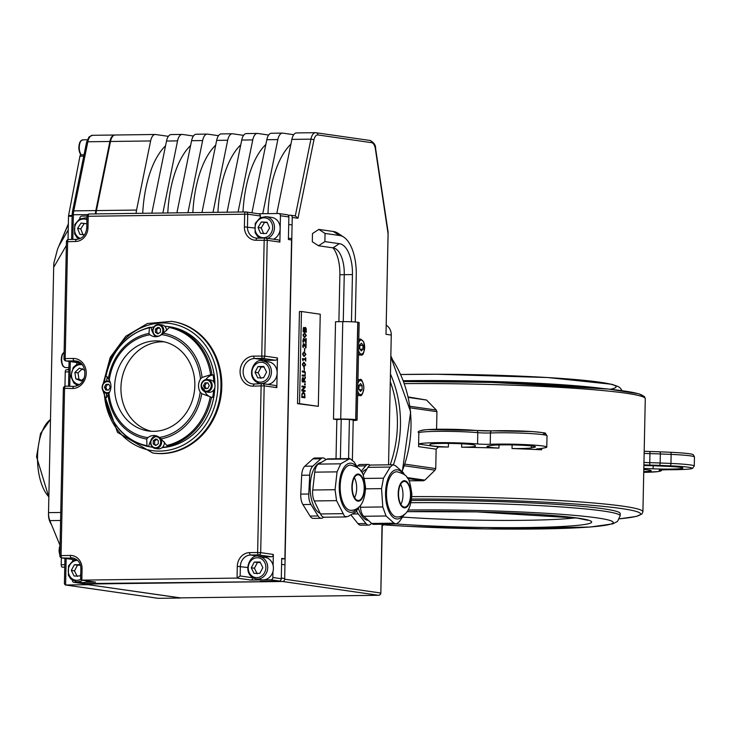 <?xml version="1.0" encoding="UTF-8"?>
<svg xmlns="http://www.w3.org/2000/svg" width="731" height="731" viewBox="0 0 731 731"><rect width="100%" height="100%" fill="white"/><g stroke="black" fill="none" stroke-linecap="round" stroke-linejoin="round"><path stroke-width="1.1" d="M546.788 447.098A33.992 2.193 -178.8 0 0 526.74 444.676A33.992 2.193 -178.8 0 0 490.218 444.274A9.064 0.585 -178.8 0 1 477.544 443.973L477.782 432.661A2.266 1.654 -84.8 0 0 476.32 430.477L427.407 429.609C419.612 430.449 416.761 431.555 418.845 432.926A33.992 2.193 1.2 0 1 418.845 432.926A33.992 2.193 1.2 0 1 440.455 431.336A33.992 2.193 1.2 0 1 477.782 432.661A9.064 0.585 -178.8 0 0 490.455 432.971A33.992 2.193 1.2 0 1 526.978 433.373A33.992 2.193 1.2 0 1 547.026 435.795L546.788 447.098A33.992 2.193 -178.8 0 1 545.436 447.683L542.247 448.322A33.992 2.193 -178.8 0 1 537.778 448.843A9.064 0.585 -178.8 0 0 536.216 449.136A9.064 0.585 -178.8 0 0 541.644 449.784A171.109 11.038 -178.8 0 0 512.038 448.532L512.111 444.905M499.017 444.941L498.944 448.094A171.109 11.038 -178.8 0 0 461.636 447.208L461.709 443.79M408.337 397.426L426.548 400.04L408.236 396.951M426.548 400.04L436.297 410.064L436.937 411.672L436.571 429.271M448.45 443.415L448.377 447.025A171.109 11.038 -178.8 0 0 438.499 446.924L436.151 449.172L435.74 468.589L435.036 470.179L424.866 480.121L423.286 480.779A171.109 11.038 -178.8 0 0 409.013 480.797M411.434 500.452A148.439 9.576 1.2 0 1 620.208 513.573L620.162 515.839A148.439 9.576 -178.8 0 0 410.996 502.718M643.883 465.583A22.661 1.462 1.2 0 1 656.539 465.875L667.339 466.332A22.661 1.462 1.2 0 1 682.882 468.05A22.661 1.462 1.2 0 1 653.112 468.809L643.819 468.416M643.801 469.457A22.661 1.462 1.2 0 1 651.147 470.691A22.661 1.462 1.2 0 1 643.755 471.614M477.544 443.973A33.992 2.193 -178.8 0 0 441.314 442.639A33.992 2.193 -178.8 0 0 418.689 444.082L418.589 446.65L436.151 449.172M438.499 446.924L418.689 444.082L418.598 444.722M448.377 447.025A22.661 1.462 1.2 0 1 430.084 445.225L429.938 444.485A22.661 1.462 1.2 0 1 429.938 444.466A22.661 1.462 1.2 0 1 452.462 443.47A22.661 1.462 1.2 0 1 475.251 445.389L475.397 446.129A22.661 1.462 1.2 0 1 475.397 446.148A22.661 1.462 1.2 0 1 461.636 447.208M498.944 448.094A22.661 1.462 1.2 0 1 486.965 446.55A22.661 1.462 1.2 0 1 487.869 446.157L491.049 445.526A22.661 1.462 1.2 0 1 516.022 445.005A22.661 1.462 1.2 0 1 535.467 446.86A22.661 1.462 1.2 0 1 534.553 447.244L531.373 447.884A22.661 1.462 1.2 0 1 512.038 448.532M392.328 359.149L390.829 355.887M82.137 583.502A2.266 2.001 -81.8 0 0 82.676 583.576L74.242 582.369A2.266 2.001 98.2 0 1 72.287 580.176M279.233 581.008A2.266 2.001 -81.8 0 0 281.289 578.724L272.855 577.508A2.266 2.001 98.2 0 1 270.808 579.802L279.233 581.008L260.282 581.255L263.443 581.712L82.676 583.576M72.716 559.498L72.689 560.778M76.846 362.53L76.81 364.431M76.38 384.917L76.353 385.968M87.026 216.011L81.918 216.074A2.266 2.001 98.2 0 0 79.862 218.359L79.853 218.843M378.74 595.262A2.266 1.051 -90.7 0 1 378.603 595.281A2.266 1.051 -90.7 0 1 378.53 595.281L179.963 597.876A2.266 1.051 89.3 0 0 180.036 597.876A2.266 1.051 89.3 0 0 180.118 597.867M284.661 579.208A2.266 2.001 98.2 0 1 282.614 581.492L378.53 595.281A2.266 2.001 -81.8 0 0 380.577 592.987L284.661 579.208L292.245 217.436L297.983 218.258L295.297 215.919M180.036 597.876L378.603 595.281A2.266 2.266 0 0 0 380.842 593.06L382.021 524.246M179.963 597.876L84.047 584.087L282.614 581.492M84.056 583.557L84.047 584.087M136.149 213.379A11.102 5.172 -90.7 0 1 136.551 210.053L96.437 210.574A11.102 5.172 89.3 0 0 96.035 213.9M96.437 210.574L110.5 141.476L150.613 140.955A11.102 5.172 -90.7 0 1 155.219 134.486A11.102 5.172 -90.7 0 1 155.593 134.504L168.358 136.341M115.48 135.034A11.102 5.172 89.3 0 0 115.105 135.007A11.102 5.172 89.3 0 0 110.5 141.476M288.188 215.225L290.28 215.197A2.266 2.001 98.2 0 1 292.245 217.436M252.798 577.865A2.266 2.001 98.2 0 1 250.751 580.058L262.822 579.902M263.462 579.893L270.808 579.802M80.931 578.038L80.648 579.016L81.835 580.122L237.045 578.093L240.152 575.955L240.353 566.47A11.33 10.006 98.2 0 1 250.614 555.03L258.637 554.93A2.266 2.001 -81.8 0 0 260.693 552.636L257.632 552.517A2.266 1.051 89.3 0 0 258.637 554.93L271.283 556.748L263.261 556.848A11.33 10.006 -81.8 0 0 262.009 556.958M74.242 582.369L80.52 582.287M85.518 582.223L95.533 582.086A2.266 2.001 98.2 0 1 94.993 582.013M272.855 577.508L272.983 571.468M273.111 565.474L273.339 554.454A2.266 2.001 98.2 0 1 271.283 556.748M87.272 216.285L247.727 214.183A2.266 2.001 -81.8 0 0 245.771 211.944A2.266 1.051 89.3 0 0 245.698 211.944A2.266 1.051 89.3 0 0 244.675 214.055L244.401 226.848A13.597 12.007 -81.8 0 0 256.152 240.261L267.235 240.28A2.266 2.001 -81.8 0 0 265.28 238.041A2.266 1.051 89.3 0 0 265.198 238.041A2.266 1.051 89.3 0 0 264.174 240.152L261.753 355.997A2.266 1.051 89.3 0 0 262.758 358.409A2.266 2.001 -81.8 0 0 264.805 356.125L253.73 356.098A15.059 13.295 -81.8 0 0 240.079 371.321A15.059 13.295 -81.8 0 0 253.136 386.16L264.183 385.831A2.266 2.001 -81.8 0 0 262.502 383.611L262.502 383.611A2.266 2.001 -81.8 0 0 262.155 383.601A2.266 1.051 86.8 0 0 262.054 383.592L262.054 383.592A2.266 1.051 86.8 0 0 261.122 385.703L257.632 552.517L249.609 552.618A2.266 1.051 89.3 0 0 250.614 555.03L263.261 556.848M171.575 321.366L172.415 321.494A66.475 58.681 98.2 0 1 221.557 391.094A66.475 58.681 98.2 0 1 161.569 453.622A66.475 58.681 98.2 0 1 153.501 453.092L152.66 452.973A66.475 58.681 -81.8 0 0 160.729 453.494A66.475 58.681 -81.8 0 0 220.716 390.966A66.475 58.681 -81.8 0 0 171.575 321.366L147.434 323.513L125.787 336.251L110.207 357.432L103.235 383.528M253.136 386.16L254.123 384.04L262.054 383.592A2.266 2.266 0 0 1 262.502 383.611L275.148 385.429A2.266 2.001 98.2 0 1 276.839 387.649L277.46 357.934A2.266 2.001 98.2 0 1 275.404 360.228L267.382 360.328A12.792 11.294 -81.8 0 0 263.535 361.132M95.533 582.086L81.835 580.122L82.073 568.819A13.597 12.007 -81.8 0 0 70.322 555.414L59.851 555.642A2.266 2.266 0 0 0 61.797 557.927A2.266 2.001 -81.8 0 0 62.071 557.945A2.266 1.051 -90.7 0 1 61.066 555.533L64.566 388.28L63.359 388.38L59.851 555.642M74.005 558.21L62.071 557.945L74.672 559.754A2.266 2.001 98.2 0 1 74.178 559.69M80.145 362.777L66.201 360.977A2.266 1.051 -90.7 0 1 65.187 358.565L63.981 358.665A2.266 2.266 0 0 0 65.918 360.959A2.266 2.001 -81.8 0 0 66.201 360.977L74.224 360.876A12.792 11.294 98.2 0 1 75.768 360.977C87.656 361.617 88.734 385.502 73.603 386.397L72.543 388.517L64.566 388.28A2.266 1.06 -88.3 0 1 65.689 386.16L65.689 386.16A2.266 1.06 -88.3 0 1 65.744 386.169L73.575 386.407M297.983 218.258L313.901 140.069A8.836 4.112 -90.7 0 1 317.866 134.943L371.659 142.673A8.836 4.112 -90.7 0 1 375.387 148.95L387.869 232.357A2.266 0.567 171.5 0 0 388.106 232.047L385.995 334.305L391.268 335.063A11.33 10.006 -81.8 0 0 386.443 325.332M391.268 335.063L388.554 464.825M382.249 525.817A11.33 10.006 -81.8 0 0 384.159 524.218M336.022 458.757L336.836 419.621L333.491 419.146L335.538 321.731L342.757 321.64L340.719 419.055A11.102 0.713 1.2 0 1 355.705 419.667L355.842 419.685A11.102 0.713 1.2 0 1 357.112 420.042A11.102 0.713 1.2 0 1 353.21 420.508M338.892 321.695L339.869 274.737A28.884 13.441 89.3 0 0 333.053 247.864M343.259 321.631L344.255 274.381A24.79 11.541 89.3 0 0 335.922 248.951A24.79 11.541 89.3 0 0 332.98 247.855L318.542 245.78L312.329 241.769L312.466 233.582L318.817 229.406L333.254 231.48L339.467 235.492L325.03 233.417L318.817 229.406M321.338 518.288L313.316 518.389A11.33 5.272 -90.7 0 1 310.063 516.077L302.899 504.564A11.33 5.272 -90.7 0 1 300.761 494.11L301.684 475.26A11.33 5.272 -90.7 0 1 304.79 466.241L312.868 458.904A11.33 5.272 -90.7 0 1 314.869 458.017L322.892 457.917A11.33 5.272 89.3 0 0 320.891 458.794L312.813 466.14A11.33 5.272 89.3 0 0 309.706 475.159L308.784 494.01A11.33 5.272 89.3 0 0 310.931 504.463L318.086 515.967A11.33 5.272 89.3 0 0 321.338 518.288A11.33 5.272 89.3 0 0 323.33 517.402L323.605 517.155M371.531 523.277L371.266 523.615A11.33 5.272 -90.7 0 1 368.707 525.096L360.685 525.196A11.33 5.272 -90.7 0 1 357.962 523.643L351.081 515.072M357.094 466.579L357.56 466.003A11.33 5.272 -90.7 0 1 360.118 464.523L368.141 464.423A11.33 5.272 -90.7 0 1 370.142 465.227M318.314 406.335L297.517 403.658L299.445 311.543L301.455 311.516L299.527 403.64L318.314 406.335L320.242 314.22L301.455 311.516M152.934 332.797A11.33 10.006 98.2 0 1 151.271 327.378L149.444 327.762L148.95 333.446A53.546 47.268 -81.8 0 0 108.371 378.649L109.266 380.221A11.33 10.006 98.2 0 1 108.992 393.196L108.033 394.886A53.546 47.268 -81.8 0 0 146.739 439.057L146.968 445.691A60.152 53.098 98.2 0 1 105.575 398.459L108.033 394.886M170.095 326.949L169.263 327.506A60.152 53.098 98.2 0 1 210.656 374.738L211.99 374.756A60.819 53.683 -81.8 0 0 170.095 326.949L171.246 327.113A60.819 53.683 -81.8 0 0 168.66 326.666A60.819 53.683 -81.8 0 0 164.767 326.273M153.912 326.858A60.819 53.683 -81.8 0 0 151.271 327.378M107.265 376.794A60.819 53.683 -81.8 0 0 106.625 381.125M106.306 393.287A60.819 53.683 -81.8 0 0 106.699 397.454M211.78 397.308A11.33 10.006 98.2 0 1 204.908 391.67M205.886 379.59A11.33 10.006 98.2 0 1 213.132 374.921L211.99 374.756M211.515 397.271L210.19 397.088A60.152 53.098 98.2 0 1 166.796 445.435L167.6 446.202A60.819 53.683 -81.8 0 0 211.515 397.271L212.666 397.436A60.819 53.683 -81.8 0 0 213.635 390.098M213.79 382.021A60.819 53.683 -81.8 0 0 213.132 374.921M152.578 447.244A60.819 53.683 98.2 0 1 152.413 447.217L151.354 447.07A60.819 53.683 -81.8 0 1 148.777 446.623A11.33 10.006 98.2 0 1 150.586 441.286M151.354 447.07A60.819 53.683 -81.8 0 0 152.551 447.226M162.419 447.354A60.819 53.683 -81.8 0 0 168.742 446.367L167.6 446.202M148.777 446.623L146.968 445.691M146.739 439.057L147.909 437.604A11.33 10.006 98.2 0 1 155.082 435.575A11.33 10.006 98.2 0 1 159.413 437.458L161.14 438.865A53.546 47.268 -81.8 0 0 201.719 393.662L211.515 397.28M166.796 445.435L161.14 438.865M201.719 393.662L200.212 392.008A11.33 10.006 98.2 0 1 200.486 379.024L202.058 377.424A53.546 47.268 -81.8 0 0 163.351 333.254L161.569 334.615A11.33 10.006 98.2 0 1 154.396 336.653A11.33 10.006 98.2 0 1 150.056 334.771L148.95 333.446M210.656 374.738L202.058 377.424M151.472 431.29A45.322 40.013 98.2 0 1 121.456 381.326A45.322 40.013 98.2 0 1 164.329 341.843M258.555 213.763L278.474 213.507A2.266 2.001 98.2 0 1 280.439 215.736L288.864 216.952A2.266 2.001 -81.8 0 0 286.908 214.713M258.418 213.763A2.266 2.001 98.2 0 1 260.382 216.001L260.346 217.637M277.926 239.859A2.266 2.001 98.2 0 1 279.882 242.098L280.439 215.736M153.793 431.336A45.322 40.013 98.2 0 1 148.292 430.979A45.322 40.013 98.2 0 1 115.132 380.422A45.322 40.013 98.2 0 1 161.185 341.249A45.322 40.013 98.2 0 1 194.693 388.7A45.322 40.013 98.2 0 1 153.793 431.336M163.351 333.254L169.263 327.506M108.371 378.649L106.05 376.109A60.152 53.098 98.2 0 1 149.444 327.762L150.129 327.214M168.66 326.666L169.711 326.821A60.819 53.683 98.2 0 1 214.905 384.524M214.85 387.521A60.819 53.683 98.2 0 1 162.136 447.61M288.864 216.952L288.398 239.512L291.559 239.969L284.88 558.84L281.718 558.383L281.289 578.724M278.2 239.878L265.554 238.059A2.266 2.266 0 0 0 265.198 238.041L257.175 238.142A2.266 1.051 89.3 0 0 256.152 240.261M66.685 241.751L75.668 241.468A13.597 12.007 -81.8 0 0 87.985 227.743L88.223 216.102A2.266 1.051 -90.7 0 1 89.246 213.991A2.266 1.051 -90.7 0 1 89.328 213.991L245.616 211.953M72.543 388.517A15.059 13.295 -81.8 0 0 86.231 373.34A15.059 13.295 -81.8 0 0 73.21 358.455L65.187 358.565L67.645 241.568A2.266 1.051 -90.7 0 1 68.668 239.457A2.266 1.051 -90.7 0 1 68.741 239.457L76.609 239.357M78.847 362.795A2.266 2.001 98.2 0 1 78.299 362.713M296.85 132.951A11.102 5.172 89.3 0 0 296.475 132.932A11.102 5.172 89.3 0 0 291.87 139.402L276.784 213.525M162.867 213.023L177.551 140.891A11.102 5.172 -90.7 0 1 182.147 134.422A11.102 5.172 -90.7 0 1 182.522 134.449L193.432 136.012M187.94 212.703L202.624 140.562A11.102 5.172 -90.7 0 1 207.22 134.093A11.102 5.172 -90.7 0 1 207.595 134.12L218.505 135.683M213.004 212.374L227.688 140.233A11.102 5.172 -90.7 0 1 232.294 133.764A11.102 5.172 -90.7 0 1 232.668 133.791L243.578 135.363M238.078 212.045L252.762 139.904A11.102 5.172 -90.7 0 1 257.358 133.435A11.102 5.172 -90.7 0 1 257.741 133.462L268.652 135.034M262.749 213.708L277.835 139.584A11.102 5.172 -90.7 0 1 282.431 133.115A11.102 5.172 -90.7 0 1 282.806 133.133L293.716 134.705M271.777 133.28A11.102 5.172 89.3 0 0 271.402 133.252A11.102 5.172 89.3 0 0 266.806 139.722L251.93 212.812M246.703 133.609A11.102 5.172 89.3 0 0 246.329 133.581A11.102 5.172 89.3 0 0 241.733 140.05L227.049 212.191M221.639 133.937A11.102 5.172 89.3 0 0 221.255 133.91A11.102 5.172 89.3 0 0 216.659 140.379L201.975 212.511M196.566 134.266A11.102 5.172 89.3 0 0 196.191 134.239A11.102 5.172 89.3 0 0 191.586 140.708L176.902 212.84M192.847 212.639A86.121 40.077 -90.7 0 1 215.691 145.149M171.493 134.595A11.102 5.172 89.3 0 0 171.118 134.568A11.102 5.172 89.3 0 0 166.513 141.037L151.838 213.169M165.544 145.807A86.121 40.077 89.3 0 0 142.709 213.288M136.551 210.053L150.613 140.955M357.112 420.042L359.159 322.636A11.102 0.713 -178.8 0 0 357.879 322.27L357.751 322.252A11.102 0.713 -178.8 0 0 342.757 321.64M306.188 338.508L306.106 342.757L303.794 339.385L303.475 342.236L303.018 342.163L302.862 340.372L303.785 338.444L305.75 341.834L305.814 338.508M305.704 342.702L304.955 339.897M304.425 338.892L304.553 339.906M303.383 338.453L304.023 338.901M303.31 341.487L303.073 342.19M303.676 339.385L302.835 340.5M304.763 348.669L304.708 351.282L304.37 348.678M304.279 352.954L303.292 353.064L303.255 355.111L305.202 355.394L305.247 353.347L304.279 352.954L302.89 353.073L302.853 355.111L305.202 355.394M303.877 352.963L302.89 353.073L303.877 352.963M303.758 352.004L305.521 354.462L303.804 356.436M302.579 353.978L304.297 352.022L305.923 354.462L304.206 356.426L302.579 353.978M304.37 367.629L304.315 370.233L303.977 367.629M305.238 383.812L305.22 384.917L304.608 384.826L304.626 383.72L305.238 383.812L304.818 384.862M303.429 393.141L302.369 394.036L301.757 396.531L304.599 396.878L304.443 394.247L303.429 393.141L301.83 394.658M302.122 396.522L304.599 396.878M304.772 393.79L304.946 397.847L301.739 397.39L302.077 393.388L303.456 392.191L304.772 393.79L304.544 394.694M304.571 396.878L304.553 397.792M303.054 392.191L304.37 393.79M305.183 386.489L305.165 387.521L302.332 390.171L305.101 390.564L305.083 391.423L301.866 390.957L301.894 389.66L304.498 387.247L301.958 386.882L301.976 386.032L305.183 386.489L301.93 390.171L304.699 390.573L304.681 391.368M301.976 386.096L304.781 386.498M303.036 378.539L302.077 380.906L303.657 381.07L303.036 378.539L302.205 378.914L302.067 379.992L302.305 378.256L303.027 377.58L303.941 379.142L305.384 376.894L304.014 381.125L305.293 381.308L305.275 382.222L302.067 381.765L302.47 379.992M302.451 380.897L304.891 381.317L304.873 382.167M302.625 377.58L303.539 379.142M305.366 378.082L303.676 380.019M304.973 377.534L304.964 378.082M305.256 372.07L305.183 375.734L302.186 375.962L302.205 375.049L304.864 375.131L305.156 373.897L304.918 372.572L302.269 371.896L302.287 370.982L304.297 371.266L305.256 372.07L305.083 373.029M302.287 371.037L304.854 372.07M304.864 375.131L302.205 375.113M305.119 373.952L304.781 375.743L303.785 376.255M304.059 363.298L303.073 363.408L303.036 365.454L304.982 365.738L305.037 363.691L304.059 363.298L302.671 363.417L302.634 365.454L304.982 365.738M303.657 363.307L302.671 363.417L303.657 363.307M303.539 362.348L305.311 364.806L303.593 366.779M302.36 364.321L304.078 362.366L305.704 364.806L303.986 366.77L302.36 364.321M305.786 357.806L305.713 361.169L305.412 359.871L303.264 359.561L302.945 360.767L302.524 359.286L302.543 358.565L305.43 358.985L305.457 357.815M305.43 358.985L302.533 358.629M305.357 358.985L305.339 359.862M306.079 343.68L305.997 347.929L303.685 344.557L303.365 347.408L302.908 347.335L302.753 345.544L303.676 343.616L305.64 347.006L305.713 343.68M305.64 347.006L304.845 345.069M304.315 344.063L304.443 345.078M303.274 343.625L303.913 344.073M303.21 346.658L302.963 347.362M303.566 344.557L302.725 345.672M305.613 347.006L305.595 347.874M304.672 334.003L303.685 334.113L303.648 336.15L305.595 336.434L305.649 334.387L304.672 334.003L303.283 334.122L303.246 336.159L305.595 336.434M304.27 334.012L303.283 334.122L304.27 334.012M304.151 333.053L305.923 335.511L304.206 337.475M302.981 335.026L304.69 333.062L306.326 335.502L304.608 337.475L302.981 335.026M303.968 328.475L303.127 330.896L304.434 331.024L304.37 328.913L303.191 328.913M303.493 330.896L304.434 331.024M305.43 328.356L304.388 331.088L305.978 331.253L305.43 328.356L304.516 328.849L304.407 330.046M304.79 331.079L305.978 331.253M305.028 328.365L304.516 328.849L305.275 328.365M306.143 328.219L306.326 332.221L303.109 331.755L303.319 328.137L303.922 327.506L304.608 328.575L305.43 327.397L305.923 329.06M303.52 327.515L304.187 328.575M303.319 328.137L303.785 327.506M305.942 331.253L305.923 332.157M305.037 327.406L305.741 328.228M332.98 247.855L339.33 243.679L324.893 241.605L325.03 233.417M318.542 245.78L324.893 241.605M355.275 321.996L356.253 275.121A37.089 17.261 89.3 0 0 343.789 237.127L338.033 233.299A41.183 19.17 89.3 0 0 333.254 231.48M343.789 237.127A37.089 17.261 89.3 0 0 339.467 235.492M351.456 321.777L352.443 274.573A28.884 13.441 89.3 0 0 339.33 243.679M340.39 458.702L341.213 419.265L349.409 419.457L353.219 420.005L352.388 459.881M348.586 458.593L349.409 419.457M336.836 419.621L341.213 419.265M333.491 419.146L340.719 419.055M297.517 403.658L299.527 403.64M396.531 516.945A22.615 10.526 -90.7 0 1 386.48 493.324A22.615 10.526 -90.7 0 1 397.052 471.769C403.183 473.46 406.591 475.479 407.268 477.827C408.885 478.275 410.42 483.73 411.882 494.193C411.032 508.886 406.29 516.488 397.646 516.981A22.615 10.526 -90.7 0 1 396.531 516.945M404.791 481.464A12.847 5.976 89.3 0 0 404.362 481.437A12.847 5.976 89.3 0 0 398.55 494.366A12.847 5.976 89.3 0 0 404.691 507.131A12.847 5.976 89.3 0 0 410.511 494.677A12.847 5.976 89.3 0 0 404.791 481.464M400.899 504.317A12.847 5.976 89.3 0 0 400.634 484.342M404.59 514.112L399.272 521.77L396.257 523.981L373.833 524.355A11.33 5.272 -90.7 0 1 371.741 523.46L363.746 516.278A11.33 5.272 -90.7 0 1 360.474 507.241L360.346 505.395M396.257 523.981L394.055 523.168L386.059 515.985L382.788 506.948L381.536 488.628L383.483 478.193L390.226 467.054L392.867 464.77L371.037 465.053A11.33 5.272 -90.7 0 0 367.912 467.347L390.226 467.054M402.982 473.697A24.589 11.44 89.3 0 0 385.785 488.929A24.589 11.44 89.3 0 0 398.669 518.782A24.589 11.44 89.3 0 0 403.521 514.907M404.444 474.757L403.43 472.838L395.444 465.656L392.867 464.77M363.17 475.177L367.912 467.347M358.318 507.981A25.667 11.943 89.3 0 0 367.885 520.362A25.667 11.943 89.3 0 0 368.351 520.417M366.743 469.265A25.667 11.943 89.3 0 0 362 472.811M368.707 525.096A11.33 5.272 -90.7 0 1 365.984 523.533L358.254 513.92A11.33 5.272 -90.7 0 1 356.719 511.051M361.123 471.413L365.582 465.894A11.33 5.272 -90.7 0 1 368.141 464.423M350.222 510.293A22.615 10.526 -90.7 0 1 340.171 486.663A22.615 10.526 -90.7 0 1 350.743 465.117C356.874 466.807 360.282 468.827 360.959 471.175C362.576 471.623 364.111 477.078 365.573 487.54C364.723 502.234 359.972 509.827 351.337 510.329A22.615 10.526 -90.7 0 1 350.222 510.293M358.482 474.812A12.847 5.976 -90.7 0 1 364.193 488.016A12.847 5.976 -90.7 0 1 358.382 500.479A12.847 5.976 -90.7 0 1 352.232 487.705A12.847 5.976 -90.7 0 1 358.044 474.784A12.847 5.976 -90.7 0 1 358.482 474.812M354.581 497.665A12.847 5.976 89.3 0 0 354.325 477.69M356.673 467.045A24.589 11.44 89.3 0 0 340.116 477.827A24.589 11.44 89.3 0 0 348.02 511.499A24.589 11.44 89.3 0 0 357.212 508.246M358.647 507.14L356.171 511.691L347.929 516.543L344.685 516.57L336.562 500.653L335.063 489.715L337.073 471.86L340.71 463.82L349.921 458.575L354.078 461.864L357.715 467.767M349.921 458.575L327.981 458.867A11.33 5.272 89.3 0 0 326.638 459.26L318.396 464.112A11.33 5.272 89.3 0 0 314.759 472.153L312.749 490.008A11.33 5.272 89.3 0 0 314.248 500.936L320.48 513.948A11.33 5.272 89.3 0 0 324.262 517.228L346.202 516.945M320.196 513.336A25.667 11.943 -90.7 0 1 310.172 486.471A25.667 11.943 -90.7 0 1 321.183 462.476M325.816 459.744A11.33 5.272 89.3 0 0 322.892 457.917M284.88 558.84L281.709 558.877M263.443 581.712L263.452 581.218M217.92 212.31A86.121 40.077 -90.7 0 1 240.764 144.82M242.994 211.981A86.121 40.077 -90.7 0 1 265.828 144.491M267.975 213.644A86.121 40.077 -90.7 0 1 290.901 144.162M167.783 212.959A86.121 40.077 -90.7 0 1 190.617 145.478M64.812 564.707L61.212 564.752A2.266 1.051 89.3 0 0 62.29 567.165A2.266 1.051 89.3 0 0 62.601 567.064M61.212 564.752L61.358 557.817M64.949 386.26L65.251 371.915A2.266 1.051 -90.7 0 1 66.274 369.804A2.266 1.051 -90.7 0 1 66.357 369.813L68.897 369.776M67.133 369.795A10.216 4.752 89.3 0 0 68.915 368.643M68.02 239.558L68.513 216.257A2.266 1.051 -90.7 0 1 68.586 215.508L79.935 156.196A2.266 1.051 -90.7 0 1 80.885 154.835L84.038 154.789M157.768 598.241L65.333 584.974L64.41 583.886L64.94 558.383M95.432 213.909A11.102 5.172 -90.7 0 1 95.834 210.583L109.897 141.485A11.102 5.172 -90.7 0 1 114.502 135.016A11.102 5.172 -90.7 0 1 114.804 135.025M180.42 597.876L87.665 584.608M180.411 598.031L158.353 598.323M87.656 584.699L65.598 584.992L66.146 558.557M50.485 419.338L40.507 433.602L36.55 456.729L48.849 497.254L48.493 514.295A16.658 14.702 -81.8 0 0 51.49 524.62M60.755 512.477L48.529 512.632L53.674 267.336L66.347 245.488M53.674 267.336L53.866 263.087L57.639 248.896L68.339 224.253M48.529 512.632A11.102 5.172 89.3 0 0 49.845 520.609L60.591 520.472M59.997 545.353L49.845 520.609M84.604 234.761L79.871 234.331L77.577 228.438L81.031 223.065L86.852 223.777L84.193 223.522L80.739 228.885L83.032 234.788M80.739 228.885L77.577 228.438M84.193 223.522L81.031 223.065M267.756 238.379A11.33 10.006 -81.8 0 0 274.445 228.374A11.33 10.006 -81.8 0 0 266.057 216.632L271.749 217.445A11.33 10.006 98.2 0 1 280.128 227.277A11.33 10.006 98.2 0 1 273.449 239.201M261.342 221.959L267.107 222.261L269.584 228.054L266.294 233.554L260.519 233.253L258.043 227.451L261.342 221.959L264.503 222.407L261.205 227.908L263.681 233.701M261.205 227.908L258.043 227.451M267.244 222.571L264.503 222.407M84.138 378.137L81.196 380.952L75.786 378.85L74.864 372.445L79.35 368.141L84.732 370.233M82.512 368.598L78.025 372.892L78.948 379.298L75.786 378.85M78.025 372.892L74.864 372.445M78.948 379.298L81.89 380.385M263.032 361.059C254.059 356.573 244.099 378.896 259.807 383.492A11.33 10.006 -81.8 0 0 261.186 383.583A11.33 10.006 -81.8 0 0 271.448 372.152A11.33 10.006 -81.8 0 0 263.032 361.059L268.725 361.882A11.33 10.006 98.2 0 1 277.131 373.303A11.33 10.006 98.2 0 1 267.665 384.36M258.016 366.578L263.8 366.496L266.577 372.116L263.562 377.799L257.778 377.881L255 372.262L258.016 366.578L261.177 367.026L258.162 372.719L260.94 378.338M258.162 372.719L255 372.262M264.065 367.026L261.177 367.026M88.131 581.044A11.33 10.006 98.2 0 1 83.188 582.561A11.33 10.006 98.2 0 1 81.808 582.47L76.115 581.648A11.33 10.006 -81.8 0 0 77.495 581.739A11.33 10.006 -81.8 0 0 82.439 580.231M80.748 574.319L79.871 575.955L74.087 576.037L71.309 570.418L74.324 564.725L80.108 564.652L80.392 565.209M80.373 565.182L77.486 565.182L74.471 570.874L77.248 576.485M74.471 570.874L71.309 570.418M77.486 565.182L74.324 564.725M259.295 556.565L264.988 557.378A11.33 10.006 98.2 0 1 273.367 569.248A11.33 10.006 98.2 0 1 263.142 579.902A11.33 10.006 98.2 0 1 261.762 579.811L256.078 578.998A11.33 10.006 -81.8 0 0 257.449 579.089A11.33 10.006 -81.8 0 0 267.71 567.649A11.33 10.006 -81.8 0 0 259.295 556.565C250.322 552.069 240.362 574.392 256.078 578.998M254.278 562.075L260.072 562.002L262.84 567.612L259.834 573.305L254.041 573.378L251.263 567.768L254.278 562.075L257.44 562.532L254.425 568.215L257.202 573.835M254.425 568.215L251.263 567.768M260.327 562.532L257.44 562.532M359.753 348.788L359.835 344.868L361.452 343.141L362.996 345.324L362.914 349.244L361.288 350.971L359.753 348.788M360.1 349.281L362.914 349.244M359.826 345.37L362.996 345.324M358.912 389.331L358.967 385.411L360.575 383.62L362.128 385.758L362.083 389.678L360.474 391.46L358.912 389.331M359.195 389.714L362.083 389.678M358.967 385.794L362.128 385.758M105.94 384.351L108.837 384.314L110.226 387.119L108.718 389.97L105.821 390.007L104.432 387.202L105.94 384.351L107.311 384.552L105.803 387.393L107.192 390.199M105.803 387.393L104.432 387.202M108.956 384.543L107.311 384.552M164.429 442.017A6.232 5.501 98.2 0 1 164.438 442.611A6.232 5.501 98.2 0 1 158.042 448.852L155.191 448.441A6.232 5.501 -81.8 0 0 161.597 442.2A6.232 5.501 -81.8 0 0 160.445 438.308M153.227 443.891L153.291 440.629L155.831 438.965L158.307 440.565L158.234 443.827L155.694 445.49L153.227 443.891L156.27 445.115M157.202 439.167L154.661 440.83L154.597 444.092M154.661 440.83L153.291 440.629M210.409 379.956A6.232 5.501 98.2 0 1 214.969 386.909A6.232 5.501 98.2 0 1 208.637 392.291L205.795 391.88A6.232 5.501 -81.8 0 0 212.127 386.498A6.232 5.501 -81.8 0 0 207.567 379.544A6.232 5.501 -81.8 0 0 206.809 379.499A6.232 5.501 -81.8 0 0 201.162 385.785A6.232 5.501 -81.8 0 0 205.795 391.88L201.08 385.767C201.473 381.737 203.629 379.663 207.567 379.544L210.409 379.956M207.75 388.481L204.854 388.517L203.465 385.703L204.972 382.861L207.869 382.825L209.258 385.63L207.75 388.481M203.465 385.703L204.835 385.904L206.224 388.709M207.979 383.053L204.972 382.861M206.343 383.062L204.835 385.904M163.077 333.446A6.232 5.501 -81.8 0 0 159.13 324.473L161.98 324.884A6.232 5.501 98.2 0 1 166.604 330.65M160.473 328.932L160.4 332.194L157.859 333.866L155.383 332.267L155.456 328.996L157.997 327.333L160.473 328.932M159.367 327.534L156.827 329.197L155.456 328.996M156.827 329.197L156.754 332.459L155.383 332.267M156.754 332.459L158.435 333.491M404.398 383.611A171.109 11.038 1.2 0 1 645.281 398.733L642.914 511.791A171.109 11.038 -178.8 0 0 411.836 496.614M642.933 396.851A168.843 10.892 -178.8 0 0 403.631 381.518L491.433 382.404L608.594 389.084L638.821 393.808L644.422 396.522L645.281 398.733M541.644 449.784L541.671 448.423M411.635 499.026A168.843 10.892 1.2 0 1 599.292 505.989A168.843 10.892 1.2 0 1 619.459 518.827M643.901 464.843A11.33 0.731 -178.8 0 0 649.695 465.071L649.768 462.668A9.064 0.585 1.2 0 1 643.947 462.403M649.695 465.071A31.725 2.047 1.2 0 1 659.389 465.382A2.266 0.704 -87.6 0 0 660.148 462.997A33.992 2.193 -178.8 0 0 649.768 462.668L649.95 453.622A33.992 2.193 1.2 0 1 660.34 453.951L671.131 454.408A33.992 2.193 1.2 0 1 694.45 456.976L694.258 466.022A33.992 2.193 -178.8 0 0 670.948 463.454L660.148 462.997L660.34 453.951A2.266 0.704 92.4 0 0 659.718 451.813L670.519 452.27A2.266 0.704 92.4 0 1 671.131 454.408L670.948 463.454A2.266 0.704 -87.6 0 1 670.19 465.839A31.725 2.047 1.2 0 1 691.919 468.315A31.725 2.047 1.2 0 1 667.787 469.722A2.266 0.539 90.3 0 0 667.823 469.722A2.266 0.539 90.3 0 0 667.86 469.722M659.389 465.382L670.19 465.839M667.787 469.722A11.33 0.731 -178.8 0 0 659.435 470.417A2.266 2.202 -72.9 0 0 660.842 469.923M659.435 470.417A31.725 2.047 1.2 0 1 643.737 472.336L658.22 471.586L660.824 470.992L662.204 469.823M659.764 451.813L670.473 452.27A2.266 0.704 92.4 0 1 670.519 452.27C695.556 453.531 692.641 454.773 693.463 454.965L694.45 456.976M644.185 451.274L649.978 451.511A31.725 2.047 -178.8 0 1 659.673 451.813A2.266 0.704 92.4 0 1 659.718 451.813L649.987 451.502L649.95 453.622A9.064 0.585 -178.8 0 1 644.139 453.357M649.978 451.511A11.33 0.731 1.2 0 1 644.185 451.283M410.182 407.825L436.937 411.672M435.74 468.589L404.956 464.158M490.218 444.274L490.455 432.971A2.266 1.508 -92.1 0 1 491.881 430.842L476.32 430.477A2.266 1.654 -84.8 0 0 476.164 430.468A31.725 2.047 -178.8 0 0 441.122 429.225A31.725 2.047 -178.8 0 0 421.157 430.742M547.026 435.795L545.417 433.401C546.605 433.072 542.137 432.46 532.031 431.564L491.881 430.842A2.266 1.508 -92.1 0 1 492.009 430.851A31.725 2.047 -178.8 0 1 530.039 431.445A31.725 2.047 -178.8 0 1 543.544 434.031M491.753 430.861A11.33 0.731 1.2 0 1 476.466 430.495M653.176 465.748L653.112 468.809M430.102 444.293L430.084 445.225M534.553 447.244L534.571 446.431M531.41 445.937L531.373 447.884M436.297 410.064L409.972 406.281M404.417 465.775L435.036 470.179M407.752 478.54L423.286 480.779M424.866 480.121L407.076 477.562M390.29 381.664A111.048 98.027 98.2 0 1 390.18 464.797M393.415 464.806A113.314 100.028 -81.8 0 0 390.455 374.007M390.802 357.148A113.314 100.028 98.2 0 1 402.16 471.175M575.434 517.84A113.314 7.31 1.2 0 1 402.872 517.1M403.338 380.732A148.439 9.576 1.2 0 1 602.28 388.444M610.294 389.267A141.64 9.137 -178.8 0 0 560.704 378.393A141.64 9.137 -178.8 0 0 400.743 374.5L436.215 374.235L547.72 377.534L611.783 384.278L618.325 386.598L620.29 388.042L622.136 390.701M396.275 523.981A120.112 7.749 -178.8 0 0 547.885 527.088A120.112 7.749 -178.8 0 0 577.91 518.124A120.112 7.749 -178.8 0 0 406.993 511.627M408.108 510.019A141.64 9.137 1.2 0 1 587.697 516.698A141.64 9.137 1.2 0 1 568.617 528.193A141.64 9.137 1.2 0 1 383.519 524.831M249.609 552.618A13.597 12.007 -81.8 0 0 237.292 566.342L237.045 578.093L250.751 580.058M273.339 554.454L260.693 552.636L264.183 385.831L276.839 387.649M237.292 566.342L247.517 567.494M252.588 577.746L240.152 575.955M261.954 383.611L254.196 384.049M81.114 569.001L80.858 568.928C80.867 563.153 78.153 559.489 72.698 557.917A11.33 10.006 98.2 0 0 71.327 557.826A2.266 1.051 -90.7 0 1 70.322 555.414M80.648 579.016L80.858 568.928L82.073 568.819M385.995 334.305L388.07 235.483A8.836 4.112 -90.7 0 0 387.869 232.357M147.909 437.604A51.947 45.852 98.2 0 1 108.992 393.196A6.232 5.501 -81.8 0 1 107.521 393.424A6.232 5.501 -81.8 0 1 106.763 393.379L108.7 393.653M200.212 392.008A51.947 45.852 98.2 0 1 159.413 437.458M161.569 334.615A51.947 45.852 98.2 0 1 200.486 379.024M109.266 380.221A51.947 45.852 98.2 0 1 150.056 334.771M104.57 382.112A64.209 56.68 98.2 0 1 192.326 332.313A64.209 56.68 98.2 0 1 189.192 441.542A64.209 56.68 98.2 0 1 104.277 392.291M277.46 357.934L264.805 356.125L267.235 240.28L279.882 242.098M254.05 384.049A12.792 11.294 98.2 0 1 252.643 383.949A12.792 11.294 98.2 0 1 243.185 370.553A12.792 11.294 98.2 0 1 254.735 358.51L262.758 358.409L275.404 360.228M257.111 238.151A11.33 10.006 98.2 0 1 255.877 238.059A11.33 10.006 98.2 0 1 247.462 226.975L247.727 214.183L260.382 216.001M77.248 361.306L74.224 360.876A2.266 1.051 -90.7 0 1 73.21 358.455M87.035 227.917L87.985 227.743M76.764 239.357A2.266 1.051 89.3 0 0 76.691 239.348A2.266 1.051 89.3 0 0 75.668 241.468M265.125 238.05L257.257 238.151A2.266 1.051 89.3 0 0 257.175 238.142L255.877 238.059M254.991 228.054L244.401 226.848M267.382 360.328L254.735 358.51A2.266 1.051 -90.7 0 1 253.73 356.098M388.106 232.047L375.624 148.64A2.266 0.567 171.5 0 1 375.387 148.95M369.694 140.434A2.266 2.001 98.2 0 1 371.659 142.673M375.624 148.64C375.789 145.14 373.906 142.408 369.977 140.453L315.527 132.676A11.102 5.172 89.3 0 1 315.902 132.704A2.266 2.001 98.2 0 1 317.866 134.943M296.475 132.932L315.527 132.676A11.102 5.172 89.3 0 0 310.931 139.146A2.266 0.85 11.5 0 1 313.901 140.069M291.87 139.402L310.931 139.146L295.306 215.901M266.806 139.722L277.835 139.584M241.733 140.05L252.762 139.904M216.659 140.379L227.688 140.233M191.586 140.708L202.624 140.562M166.513 141.037L177.551 140.891M355.705 419.667L357.751 322.252M357.879 322.27L355.842 419.685M339.869 274.737L352.443 274.573M404.243 507.826A13.569 6.314 89.3 0 0 410.137 488.299A13.569 6.314 89.3 0 0 399.199 486.727A13.569 6.314 89.3 0 0 404.243 507.826M371.741 523.46L394.055 523.168M363.746 516.278L386.059 515.985M360.474 507.241L382.788 506.948M365.564 488.838L381.536 488.628M364.303 478.44L383.483 478.193M357.962 523.643L365.984 523.533M357.56 466.003L365.582 465.894M353.055 513.984L358.254 513.92M357.934 501.164A13.569 6.314 -90.7 0 1 352.89 480.075A13.569 6.314 -90.7 0 1 363.828 481.647A13.569 6.314 -90.7 0 1 357.934 501.164M314.759 472.153L337.073 471.86M312.749 490.008L335.063 489.715M318.396 464.112L340.71 463.82M326.638 459.26L348.952 458.967M320.48 513.948L342.793 513.655M314.248 500.936L336.562 500.653M310.063 516.077L318.086 515.967M302.899 504.564L310.931 504.463M300.761 494.11L308.784 494.01M301.684 475.26L309.706 475.159M304.79 466.241L312.813 466.14M312.868 458.904L320.891 458.794M68.851 371.869L65.251 371.915M69.756 386.288L70.277 361.589M72.835 239.402L73.356 214.768L72.141 214.868L71.629 239.421M72.113 216.212L68.513 216.257M72.131 215.462L68.586 215.508M83.763 156.151L79.935 156.196M48.858 496.797A41.768 19.435 -90.7 0 1 37.528 456.418A41.768 19.435 -90.7 0 1 50.485 419.53M68.221 229.954L59.366 245.223M95.834 210.583L73.776 210.875A11.102 5.172 -90.7 0 0 73.356 214.768L87.757 214.576M114.502 135.016L92.435 135.299A11.102 5.172 -90.7 0 0 87.839 141.768A2.266 0.85 -168.5 0 0 86.587 142.262L72.515 211.369A2.266 0.85 -168.5 0 1 73.776 210.875L87.839 141.768L109.897 141.485M80.638 141.476A7.027 3.271 89.3 0 0 78.875 147.817A7.027 3.271 89.3 0 0 80.803 154.113M81.342 154.826A7.931 3.692 -90.7 0 1 79.341 145.935A7.931 3.692 -90.7 0 1 82.85 139.84L80.702 140.928L79.661 142.655L78.774 147.863L79.78 152.934L81.05 154.835M64.118 352.013L62.098 354.526L61.212 359.734L62.217 364.796L63.295 366.505L65.498 367.565A7.931 3.692 -90.7 0 1 65.223 367.547A7.931 3.692 -90.7 0 1 61.742 360.675A7.931 3.692 -90.7 0 1 64.118 352.132M63.076 353.347A7.027 3.271 89.3 0 0 61.322 359.689A7.027 3.271 89.3 0 0 63.241 365.984M60.061 545.646A7.027 3.271 89.3 0 0 59.869 554.948M59.887 553.934A7.931 3.692 -90.7 0 1 60.043 546.404M80.41 238.461A9.969 8.799 98.2 0 1 75.129 225.605A9.969 8.799 98.2 0 1 86.943 219.748M86.971 218.158A11.33 10.006 -81.8 0 0 85.573 217.838L79.588 218.989L74.745 224.536L74.608 233.847L77.011 237.557L78.893 239.037M272.617 228.218A9.969 8.799 98.2 0 1 258.792 236.131A9.969 8.799 98.2 0 1 260.044 218.916A9.969 8.799 98.2 0 1 272.617 228.218M77.34 385.338A11.33 10.006 -81.8 0 0 77.678 385.465L73.886 383.062L70.797 376.383L73.283 367.401L76.636 364.522L80.849 363.334M79.387 384.479A9.969 8.799 98.2 0 1 71.565 373.294A9.969 8.799 98.2 0 1 82.219 364.769M269.611 372.07A9.969 8.799 98.2 0 1 256.197 380.86A9.969 8.799 98.2 0 1 256.554 363.627A9.969 8.799 98.2 0 1 269.611 372.07M80.666 579.299A9.969 8.799 98.2 0 1 68.412 572.464A9.969 8.799 98.2 0 1 77.605 560.394M265.883 567.576A9.969 8.799 98.2 0 1 252.46 576.366A9.969 8.799 98.2 0 1 252.825 559.133A9.969 8.799 98.2 0 1 265.883 567.576M358.729 342.784A7.027 3.271 -90.7 0 1 361.516 340.043A7.027 3.271 -90.7 0 1 364.184 350.779A7.027 3.271 -90.7 0 1 358.574 350.551M360.739 339.157A7.931 3.692 89.3 0 0 360.465 339.138A7.931 3.692 89.3 0 0 358.793 340.034M358.51 353.548A7.931 3.692 89.3 0 0 360.675 355.001L358.473 355.028M357.888 383.272A7.027 3.271 -90.7 0 1 360.621 380.531A7.027 3.271 -90.7 0 1 363.353 391.222A7.027 3.271 -90.7 0 1 357.724 391.039M359.826 379.636A7.931 3.692 89.3 0 0 359.615 379.627A7.931 3.692 89.3 0 0 357.943 380.522M357.66 394.036A7.931 3.692 89.3 0 0 359.826 395.489L357.633 395.517M109.705 391.917A5.556 4.898 98.2 0 1 103.382 390.61A5.556 4.898 98.2 0 1 103.912 383.318A5.556 4.898 98.2 0 1 110.381 382.697M109.906 381.445A6.232 5.501 -81.8 0 0 108.535 381.034A6.232 5.501 -81.8 0 0 102.203 386.425A6.232 5.501 -81.8 0 0 106.763 393.379L102.733 390.354L102.066 387.037L103.126 383.702L105.346 381.619L109.796 381.216M157.165 436.142A6.232 5.501 -81.8 0 0 156.964 436.105A6.232 5.501 -81.8 0 0 156.215 436.06A6.232 5.501 -81.8 0 0 150.586 441.917A6.232 5.501 -81.8 0 0 155.191 448.441C148.631 444.64 148.96 440.51 156.187 436.06L157.147 436.133M155.877 436.69A5.556 4.898 98.2 0 1 159.961 444.941A5.556 4.898 98.2 0 1 151.454 445.051A5.556 4.898 98.2 0 1 155.877 436.69M201.445 385.73A5.556 4.898 98.2 0 1 208.92 380.842A5.556 4.898 98.2 0 1 208.719 390.436A5.556 4.898 98.2 0 1 201.445 385.73M152.733 330.714A6.232 5.501 -81.8 0 0 156.717 336.68L154.469 335.365L152.916 332.733L152.834 329.233L154.415 326.245L159.13 324.473A6.232 5.501 -81.8 0 0 152.733 330.714M157.814 336.141A5.556 4.898 98.2 0 1 153.729 327.881A5.556 4.898 98.2 0 1 162.245 327.771A5.556 4.898 98.2 0 1 157.814 336.141M619.449 518.846L636.308 516.433L641.937 513.984L642.914 511.791M660.239 469.96L667.823 469.722C691.681 469.649 691.974 468.553 692.568 468.343L694.258 466.022M418.845 432.926L418.598 444.539M390.811 356.911L410.658 411.836L402.342 471.385M406.984 511.645L476.594 511.883L577.088 518.069L587.724 520.262M383.501 524.858L408.638 526.402L486.371 528.924L590.155 527.033L612.797 523.862L617.503 521.422L620.162 515.839M82.402 583.557L73.968 582.351M74.443 559.745L61.797 557.927M73.621 386.397L65.689 386.16A2.266 2.266 0 0 0 63.359 388.38M95.258 582.068L81.57 580.103M380.842 593.06L382.276 524.246M287.182 214.731L278.749 213.525M147.598 446.458C124.462 440.473 110.427 424.51 105.474 398.559M105.949 376.09C111.971 350.067 126.637 333.775 149.946 327.214M103.016 390.857L117.481 432.341L152.66 452.973M258.692 213.781L246.045 211.963A2.266 2.266 0 0 0 245.698 211.944L89.246 213.991A2.266 2.266 0 0 0 87.016 216.202L86.77 227.844C85.947 234.843 82.585 238.681 76.691 239.348L68.668 239.457A2.266 2.266 0 0 0 66.43 241.678L63.981 358.665M78.573 362.777L65.918 360.959M252.643 383.949L254.123 384.04M290.554 215.216L295.58 215.937M282.431 133.115L271.402 133.252M257.358 133.435L246.329 133.581M232.294 133.764L221.255 133.91M207.22 134.093L196.191 134.239M182.147 134.422L171.118 134.568M155.219 134.486L115.105 135.007M62.29 567.165L64.757 567.137M65.333 584.974L158.07 598.305M68.55 386.251L69.07 361.416M68.897 369.767L66.274 369.804M68.348 223.887L57.639 248.896M86.587 142.262L88.981 136.98L92.435 135.299M72.515 211.369L72.141 214.868M82.85 139.84L87.309 139.776M65.498 367.565L68.942 367.519M59.86 555.35L59.037 550.653L60.07 545.189M85.573 217.838L86.98 218.039M288.425 238.16L291.797 238.644M288.708 224.463L292.08 224.947M266.057 216.632L260.081 217.783L255.238 223.33L255.092 232.641L257.504 236.351L259.889 238.105M259.807 383.492L260.94 383.656M76.262 559.297L73.365 560.366L68.522 565.922L68.376 575.233L70.779 578.943L76.115 581.648M281.307 578.047L284.679 578.532M281.59 564.35L284.962 564.835M358.811 339.157L360.849 339.157L363.746 341.925C364.723 351.657 363.691 356.015 360.675 355.001M357.962 379.645L359.908 379.636C361.352 378.366 362.686 380.97 363.901 387.448C362.96 393.863 361.598 396.549 359.826 395.489"/></g></svg>

